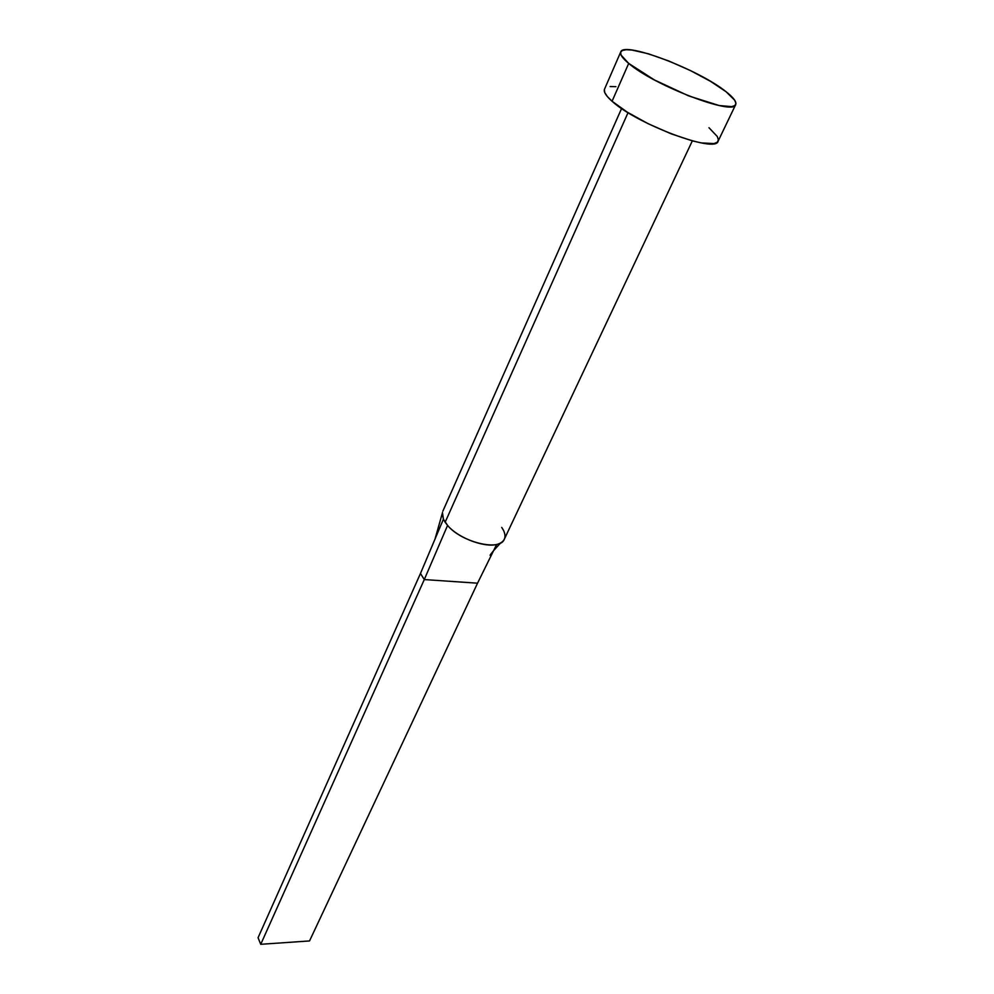 <?xml version="1.0" encoding="UTF-8"?>
<svg xmlns="http://www.w3.org/2000/svg" width="994" height="994" viewBox="0 0 994 994"><rect width="100%" height="100%" fill="white"/><g stroke="black" fill="none" stroke-linecap="round" stroke-linejoin="round"><path stroke-width="1.49" d="M442.429 512.506L443.411 519.191L445.138 522.26L628.046 112.657L445.138 522.26L447.573 525.404C461.44 542.376 500.131 551.62 504.306 539.257L692.333 140.875M628.705 63.405C622.43 58.174 619.771 54.359 620.728 51.961C623.486 40.878 698.968 69.667 726.055 91.721C733.535 97.598 736.753 101.885 735.684 104.594C734.206 116.112 654.089 85.546 628.705 63.405L612.068 101.251L628.705 63.405L621.088 55.105L620.616 52.284L622.356 50.47L626.195 49.725L631.973 50.048L648.25 53.751L668.726 60.957L690.495 70.599L710.548 81.359L726.055 91.721L734.703 100.22L735.933 103.326L734.951 105.501L731.77 106.631L719.184 105.538L688.73 95.921L654.363 79.918L628.705 63.405M620.716 51.986L604.501 89.199C603.445 91.846 605.967 95.859 612.068 101.251C636.707 124.101 716.078 153.71 718.103 141.21L735.659 104.656M708.958 127.704L717.295 136.513L718.389 139.831L717.308 142.217L714.052 143.571L701.416 142.925L692.483 140.912L671.149 133.83L648.138 123.703L627.313 112.198L612.068 101.251L607.334 96.542L604.75 92.591L604.377 89.547M610.105 86.54L615.907 86.64M501.721 527.404L503.548 530.436C506.431 536.648 504.977 541.047 499.224 543.643C487.719 548.999 458.719 538.823 447.573 525.404L424.289 579.564L477.542 583.192L493.546 550.726M447.573 525.404L443.411 519.191L420.474 573.476L424.289 579.564L447.573 525.404M496.652 544.439L477.542 583.192L309.532 940.945L477.542 583.192L424.289 579.564L260.739 944.3L424.289 579.564L420.474 573.476L443.411 519.191L442.28 513.413L434.999 539.121M420.474 573.476L258.067 937.715L420.474 573.476M309.532 940.945L260.739 944.3L258.067 937.715L260.739 944.3L309.532 940.945M442.877 511.127L621.598 108.483M500.69 542.935C498.081 545.532 490.079 554.416 490.104 555.348L492.85 552.13"/></g></svg>
